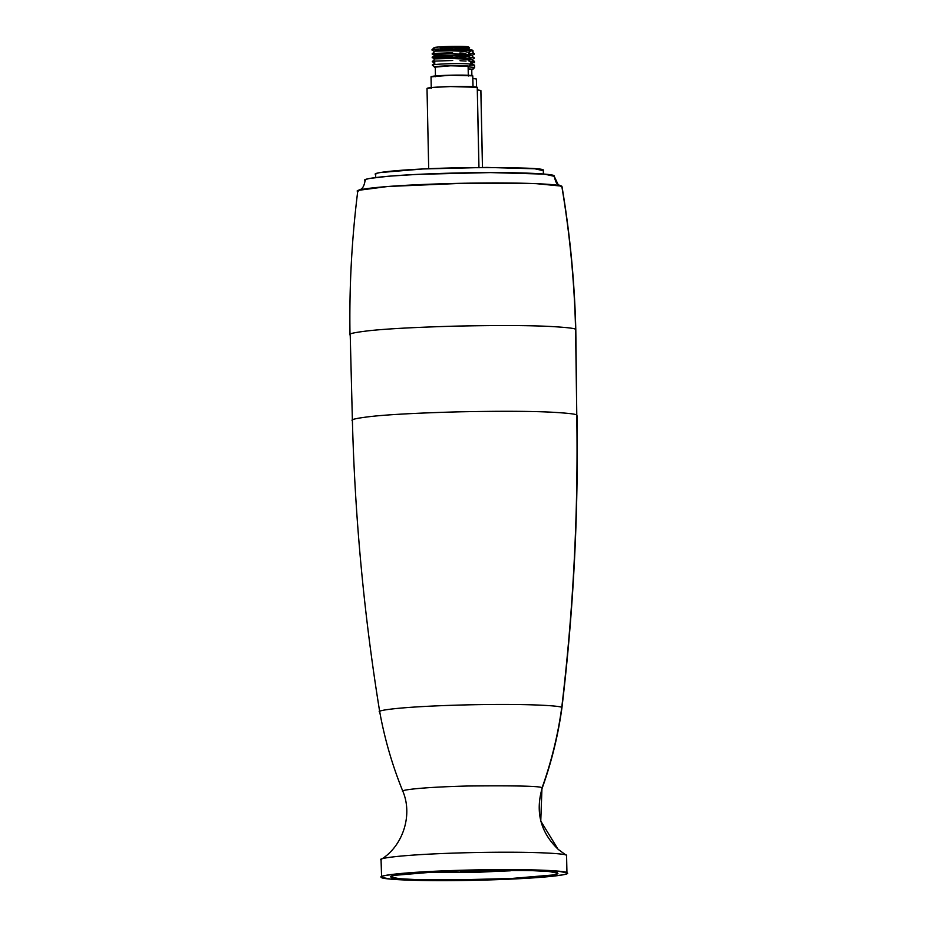 <?xml version="1.0" encoding="UTF-8"?>
<svg xmlns="http://www.w3.org/2000/svg" width="927" height="927" viewBox="0 0 927 927"><rect width="100%" height="100%" fill="white"/><g stroke="black" fill="none" stroke-linecap="round" stroke-linejoin="round"><path stroke-width="1.39" d="M471.75 69.838L474.566 67.451L468.147 66.848L474.566 67.451L474.52 65.191L470.29 65.122M470.545 54.809L472.411 55.458L474.323 53.615M472.341 51.518L474.3 54.264M432.341 61.622L434.717 61.391L434.786 64.589A19.34 1.078 -1.2 0 1 455.957 63.615A19.34 1.078 -1.2 0 1 470.962 64.287L470.916 62.039M432.353 64.855L434.242 64.658L432.364 65.226L435.273 67.358A17.404 0.973 -1.2 0 1 434.334 67.115A17.404 0.973 -1.2 0 1 450.626 65.747A17.404 0.973 -1.2 0 1 469.074 66.269L450.626 65.747L434.334 67.115M432.191 57.798L451.229 57.289L470.846 58.83L470.835 58.169L470.881 58.946L468.738 59.838M470.754 54.311L470.765 54.971L470.754 54.311M434.021 52.132L432.098 53.963L451.136 53.43L470.765 54.971M470.673 50.452L470.684 51.101L470.673 50.452M439.977 48.366L451.055 47.903L463.743 48.424L468.749 49.525M433.929 47.81L438.425 46.999A17.404 0.973 178.8 0 0 433.906 47.729M468.807 52.41L463.801 51.309L451.125 50.788L434.01 51.182L449.966 50.776M468.911 57.219L468.9 56.246L463.882 55.168L434.079 55.041L432.098 53.951M468.969 60.139L463.952 59.027L451.287 58.505L434.16 58.899M508.668 870.175L499.004 870.615L508.668 870.175M445.192 871.368L439.699 871.612L454.184 872.504L473.778 872.469L492.388 871.577L498.738 870.163L493.581 871.473L472.179 872.504L451.09 872.388L445.238 871.368M543.535 174.021L543.303 170.383C545.586 168.111 515.933 167.266 454.334 167.857C392.422 169.432 370.916 173.21 375.806 174.461C375.099 173.859 376.559 173.222 380.186 172.561L422.677 168.981L486.779 167.416L534.925 168.795L543.465 170.742M510.36 870.812L493.002 871.519M543.303 170.383L543.373 174.009L543.303 170.383M428.054 872.226L450.058 872.342M391.298 877.139L399.595 878.715L419.259 879.746L447.301 880.071L510.812 878.529L552.909 874.984C556.501 874.323 557.95 873.697 557.254 873.095L548.958 871.519L529.294 870.488L469.097 870.592L437.741 871.704L395.632 875.25C392.04 875.911 390.603 876.536 391.298 877.139C386.443 875.899 407.753 872.145 469.097 870.592C530.14 870.001 559.526 870.835 557.254 873.095C562.098 874.335 540.789 878.089 479.444 879.642C418.401 880.233 389.027 879.387 391.298 877.139L391.136 876.861M561.947 187.138L557.961 184.299C556.71 184.16 555.458 181.472 554.207 176.234L557.938 184.23L554.022 175.91C556.096 174.322 523.709 171.437 453.79 173.071C384.045 174.844 359.815 179.096 365.331 180.51C364.543 179.838 366.177 179.12 370.255 178.366L388.807 176.2L418.135 174.334L490.348 172.584L544.589 174.125L554.207 176.315M560.823 186.037L535.736 183.616L464.369 183.233L387.915 186.478L358.946 190.267L357.961 191.507C352.005 189.977 378.181 185.377 453.546 183.465C529.085 181.704 564.079 184.821 561.843 186.536C569.792 233.871 574.369 281.53 575.586 329.525C575.864 328.413 566.953 327.37 548.83 326.385C527.556 325.365 496.571 325.284 455.875 326.119C415.516 327.254 386.408 328.807 368.54 330.777C353.604 332.573 347.498 333.975 350.221 335.006C347.498 333.975 353.604 332.573 368.54 330.777C386.408 328.807 415.516 327.254 455.875 326.119C496.571 325.284 527.556 325.365 548.83 326.385C566.953 327.37 575.864 328.413 575.586 329.525C574.369 281.53 569.792 233.871 561.843 186.536L562.04 186.837C570.001 234.195 574.589 281.889 575.806 329.896L576.779 415.25C577.069 414.149 568.193 413.106 550.174 412.121C529.016 411.113 498.193 411.032 457.706 411.866C417.567 412.99 388.598 414.543 370.835 416.501C355.98 418.274 349.896 419.688 352.608 420.707C349.896 419.688 355.98 418.274 370.835 416.501C388.598 414.543 417.567 412.99 457.706 411.866C498.193 411.032 529.016 411.113 550.174 412.121C568.193 413.106 577.069 414.149 576.779 415.25L575.586 329.525L576.779 415.25C578.321 513.037 573.303 610.499 561.727 707.649C557.938 735.146 551.345 761.959 541.971 788.101L540.765 821.055L557.961 849.132L540.765 821.055L541.971 788.101C543.871 786.212 519.271 785.505 468.158 786.003C416.779 787.301 398.934 790.441 403.002 791.484C398.934 790.441 416.779 787.301 468.158 786.003C519.271 785.505 543.871 786.212 541.971 788.101L541.971 788.101C551.345 761.959 557.938 735.146 561.727 707.649C563.72 706.107 532.515 703.338 465.145 704.914C397.926 706.617 374.589 710.719 379.896 712.087C374.589 710.719 397.926 706.617 465.145 704.914C532.515 703.338 563.72 706.107 561.727 707.649L561.727 707.649C573.303 610.499 578.321 513.037 576.779 415.25L577 415.632C578.541 513.431 573.512 610.881 561.901 707.996C558.1 735.505 551.495 762.307 542.098 788.413C535.238 812.226 540.661 832.585 558.344 849.491L566.582 855.482C568.61 853.918 536.803 851.09 468.135 852.689C399.618 854.427 375.829 858.611 381.24 860.001C375.829 858.611 399.618 854.427 468.135 852.689C536.803 851.09 568.61 853.918 566.582 855.482L566.942 872.863C567.718 873.524 566.107 874.231 562.098 874.961L543.882 877.093L515.076 878.923L480.047 880.175L412.828 880.291L390.87 879.132L381.6 877.371C380.823 876.71 382.434 876.003 386.443 875.273L404.659 873.141L468.494 870.059L535.713 869.943L557.683 871.09L566.942 872.863L566.582 855.482L566.942 872.863C572.353 874.242 548.564 878.425 480.047 880.175C411.379 881.774 379.572 878.947 381.6 877.371L381.055 859.688M557.938 184.23L559.56 185.446L557.938 184.23M381.6 877.371C376.188 875.992 399.989 871.797 468.494 870.059C537.162 868.46 568.981 871.287 566.942 872.863M381.24 860.001L381.414 859.225C402.608 846.119 413.06 815.482 402.874 791.322C392.399 765.632 384.682 739.132 379.722 711.82C364.056 615.273 354.948 518.112 352.387 420.337L350.221 335.006M566.594 856.119L566.582 855.482M480.128 870.36L483.674 870.72L480.789 871.241L464.415 871.647L460.522 871.276L463.593 870.731L460.522 871.276L472.133 871.647L483.697 870.754L479.769 870.349M477.335 89.907L480.846 90.475L482.457 167.439L480.846 90.475M472.84 78.482L476.362 78.992L476.524 87.068L476.362 78.992A20.881 1.17 178.8 0 1 476.362 79.131M471.843 75.574L471.716 69.455L471.843 75.574M471.716 69.56A16.443 0.915 178.8 0 0 471.716 69.455L468.193 69.004M472.677 69.432L468.193 68.922A17.404 0.973 -1.2 0 1 472.677 69.432L474.566 67.451L474.52 65.191M468.784 49.664L472.283 50.128L473.187 50.997L470.719 50.765M470.765 61.912L474.462 61.982L474.473 62.677M470.626 61.831L474.485 62.028M474.415 58.158L472.503 59.316L470.742 59.189M472.515 63.14L470.974 63.048M474.242 65.145L470.36 65.064M474.16 61.286L469.468 61.194M474.079 57.428L469.386 57.335M473.998 53.569L469.305 53.476M427.069 88.54L433.303 87.393L450.592 86.559L477.243 87.312A25.145 1.402 178.8 0 0 451.762 86.535A25.145 1.402 178.8 0 0 427.023 88.413M478.911 167.463L477.243 87.312L478.911 167.463M431.067 76.848L450.603 75.203L472.747 75.84A20.881 1.17 178.8 0 0 450.603 75.203A20.881 1.17 178.8 0 0 431.067 76.848M472.979 86.698L472.747 75.84L472.979 86.698M468.297 75.272L468.112 66.292A16.443 0.915 178.8 0 0 450.684 65.794A16.443 0.915 178.8 0 0 435.308 67.092L450.684 65.794L468.112 66.292L468.297 75.272M468.147 66.674L470.962 64.287L469.074 66.269M469.085 66.385L470.962 64.287A19.34 1.078 178.8 0 0 455.957 63.615A19.34 1.078 178.8 0 0 434.786 64.589L434.717 61.391L432.272 61.692L434.207 62.746M468.436 46.86A17.404 0.973 178.8 0 0 456.119 46.35A17.404 0.973 178.8 0 0 438.425 46.999L465.18 46.512L468.668 46.964L469.595 47.856M432.179 50.185L432.005 49.722A19.34 1.078 178.8 0 1 433.929 49.212L438.483 49.015M435.099 50.243L450.163 49.583C464.369 49.768 471.206 50.267 470.684 51.101M469.317 48.25L459.827 46.837L438.425 46.999L454.925 46.779L469.56 47.822M432.005 49.745A19.34 1.078 -1.2 0 1 433.929 49.212L432.04 49.664M434.218 62.746L434.763 63.639M468.61 52.607L470.522 51.448L467.417 50.301L455.922 49.641M438.425 46.999L458.795 47.138L468.517 48.749L469.514 48.146M470.661 58.03L468.714 56.964L450.406 55.62L434.091 55.991L432.179 57.138M470.499 50.313L468.541 49.247L450.232 47.891M444.983 48.911L452.457 48.934M459.757 49.131L465.794 49.502M469.63 50.023L470.684 50.661L469.63 50.023M433.152 53.43L452.561 52.793M459.862 53.001L465.887 53.36M469.722 53.893L470.765 54.519L469.722 53.893M433.233 57.289L452.643 56.651M459.943 56.86L465.957 57.219M469.792 57.752L470.846 58.378L469.792 57.752M433.315 61.159L452.689 60.51M460.012 60.718L466.038 61.078M469.873 61.611L470.928 62.236L469.873 61.611M474.415 58.134L472.434 56.42L472.422 55.423M474.612 67.509L474.566 65.203L472.608 64.137L472.585 63.152L474.485 61.344M472.503 59.282L472.527 60.267L474.462 61.344M470.881 58.946L470.87 58.297M432.26 61.611L434.149 59.861M470.812 55.087L470.789 54.438M434.137 58.888L432.167 57.173M470.731 51.228L470.707 50.579M468.738 48.471L468.749 49.502M468.819 52.387L468.83 53.36M468.981 60.104L468.992 61.078M434.137 58.899L434.149 59.884M375.713 177.544L375.644 174.183M358.946 190.267C358.923 189.328 363.569 190.858 365.145 180.197M350 334.624C349.201 286.605 351.785 238.772 357.764 191.113M482.503 167.439L480.893 90.556M476.571 87.08L476.397 79.062M471.878 75.574L471.75 69.502M474.578 67.578L472.689 69.537M472.33 51.588L473.199 51.066M478.958 167.463L477.289 87.405M428.691 168.714L427.011 88.459M473.037 87.486L472.793 75.91M431.264 88.366L431.032 76.779M468.344 76.002L468.135 66.35M435.47 76.686L435.273 67.034M470.684 59.177L468.784 60.325M470.603 55.307L468.691 56.466M433.975 51.17L432.017 50.093M434.23 63.72L432.341 64.867M468.795 60.834L470.742 61.9M468.633 53.106L470.58 54.172M433.917 48.274L432.608 49.061"/></g></svg>
